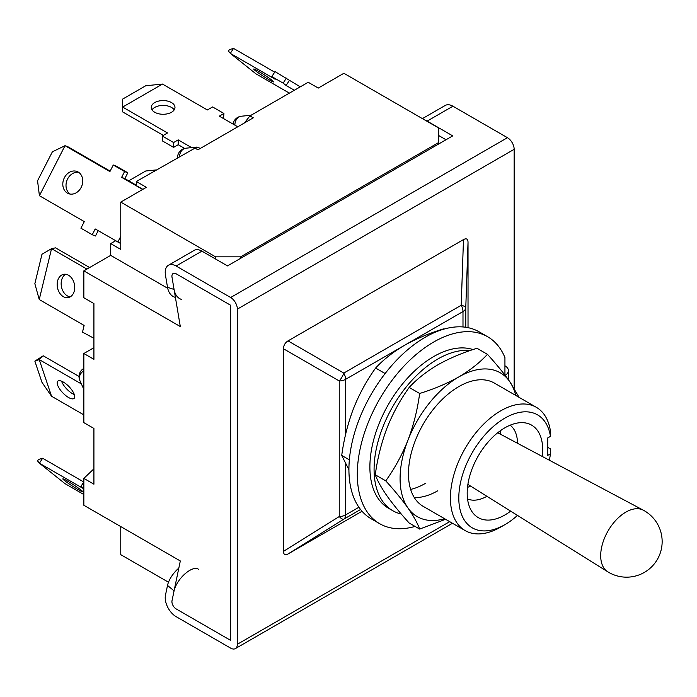 <?xml version="1.0" encoding="UTF-8"?>
<svg xmlns="http://www.w3.org/2000/svg" width="697" height="697" viewBox="0 0 697 697"><rect width="100%" height="100%" fill="white"/><g stroke="black" fill="none" stroke-linecap="round" stroke-linejoin="round"><path stroke-width="1.05" d="M83.849 389.405L79.867 380.545A9.488 7.501 -24.2 0 1 79.345 378.027A9.488 7.501 -24.2 0 1 83.849 370.682M179.521 156.555A9.488 7.501 -95.8 0 1 183.625 148.984A9.488 7.501 -95.8 0 1 186.064 148.182L196.815 147.084L136.307 181.508L136.307 185.568L142.859 189.349M200.422 148.365L196.815 147.084M234.863 125.12A9.488 7.501 -95.8 0 1 238.984 117.018A9.488 7.501 -95.8 0 1 241.423 116.216L251.094 115.232M194.576 147.869L197.931 149.803L253.29 117.837L249.935 115.902L244.42 122.96M249.935 115.902L308.205 82.263L318.268 88.075L343.882 73.281L438.666 128.013L438.666 143.991M115.641 240.744L110.692 243.602L120.764 249.413L120.764 202.104L215.547 256.827L240.709 256.827L240.709 258.282M240.709 256.827L438.666 142.536M215.547 256.827L215.547 259.005M226.873 265.548L228.128 265.548M110.692 243.602L110.692 255.372L167.707 288.288M175.409 297.419L174.712 297.183A18.235 12.511 -71.8 0 1 167.515 287.303L174.076 289.464L172.02 277.275A5.933 3.424 60 0 1 173.152 273.485A5.933 3.424 60 0 1 176.123 273.782L230.646 305.26L230.646 640.386L230.646 305.26L176.123 273.782A5.933 3.424 -120 0 0 173.152 273.485A5.933 3.424 -120 0 0 172.02 277.275L180.314 326.562L83.849 270.872L83.849 297.75L93.921 303.561L93.921 359.321L83.849 353.51L83.849 422.635L93.921 428.446L93.921 484.206L83.849 478.395L83.849 505.273L180.314 560.963L172.02 600.675A5.933 3.424 -120 0 0 176.123 608.908A5.933 3.424 60 0 1 172.02 600.675L174.076 590.856A18.235 8.076 -50.4 0 1 185.097 573.753A18.235 8.076 -50.4 0 1 198.584 569.344M230.646 640.386L176.123 608.908L230.646 640.386M120.764 526.575L120.764 554.664L168.491 582.222M120.764 202.104L146.379 187.319L136.307 181.508M120.764 243.636L119.928 243.157M83.849 270.872L110.692 255.372M83.849 478.395L93.921 468.811M93.921 347.698L83.849 353.51M67.382 481A11.866 0.845 -147.1 0 0 62.817 478.865A11.866 0.845 -147.1 0 0 67.792 482.977A11.866 0.845 -147.1 0 0 78.169 489.608A11.866 0.845 -147.1 0 0 82.734 491.742A11.866 0.845 -147.1 0 0 77.75 487.63A11.866 0.845 -147.1 0 0 67.382 481M83.849 488.867L39.415 463.209L65.03 483.666L83.849 494.53M83.849 488.118L80.922 486.428L83.849 488.763M83.788 482.002L42.63 458.243L39.415 463.209L37.551 460.917L38.501 459.454L42.63 458.243M80.922 486.428L83.849 481.897M61.563 381.189A11.866 4.4 -133.6 0 0 72.532 393.7A11.866 4.4 -133.6 0 0 74.318 394.58M63.357 382.069A11.866 4.4 -133.6 0 0 57.764 381.198A11.866 4.4 -133.6 0 0 59.524 388.778A11.866 4.4 -133.6 0 0 68.541 397.499A11.866 4.4 -133.6 0 0 74.126 398.379A11.866 4.4 -133.6 0 0 72.375 390.79A11.866 4.4 -133.6 0 0 63.357 382.069M81.392 383.934L39.241 359.6L51.552 396.245L83.849 414.889M79.04 376.476L43.231 355.801L39.241 359.6L34.85 361.133L43.231 355.801M51.552 396.245L41.977 382.348L34.85 361.133M78.639 172.316A11.866 9.645 -68.6 0 0 66.999 180.296A11.866 9.645 -68.6 0 0 70.127 194.054M78.169 172.028A11.866 9.645 -68.6 0 0 77.097 171.514A11.866 9.645 -68.6 0 0 64.072 178.371A11.866 9.645 -68.6 0 0 67.382 193.095A11.866 9.645 -68.6 0 0 68.445 193.609A11.866 9.645 -68.6 0 0 81.479 186.744A11.866 9.645 -68.6 0 0 78.169 172.028M136.307 185.21L124.85 178.598L127.812 172.804L116.486 166.261L113.271 165.006L109.908 171.584L65.03 145.682L39.415 195.709L84.293 221.62L80.922 228.198L92.248 234.741L95.21 228.947L120.764 243.593M142.65 189.471L121.635 177.334L124.85 178.598M121.635 177.334L124.597 171.54L113.271 165.006M110.143 171.131L68.245 146.936L65.03 145.682L52.38 151.815L37.551 180.776L39.415 195.709M92.248 234.741L95.463 235.995L98.19 230.663M124.597 171.54L127.812 172.804M65.657 274.261A11.866 8.634 -101.4 0 0 61.205 284.916A11.866 8.634 -101.4 0 0 67.339 295.859A11.866 8.634 -101.4 0 0 70.223 296.861M68.541 275.254A11.866 8.634 -101.4 0 0 63.593 274.33A11.866 8.634 -101.4 0 0 57.171 284.332A11.866 8.634 -101.4 0 0 63.357 296.669A11.866 8.634 -101.4 0 0 68.297 297.584A11.866 8.634 -101.4 0 0 74.727 287.591A11.866 8.634 -101.4 0 0 68.541 275.254M86.933 269.094L51.552 248.663L39.241 299.527L84.119 325.438L82.499 332.129L93.921 338.263M89.625 267.535L55.542 247.853L51.552 248.663L41.977 254.248L34.85 283.696L39.241 299.527M174.215 109.847A11.866 6.848 -0 0 0 171.506 107.425A11.866 6.848 -0 0 0 152.024 109.847M171.506 102.581A11.866 6.848 -0 0 0 158.576 101.1A11.866 6.848 -0 0 0 151.258 107.425A11.866 6.848 -0 0 0 154.734 112.269A11.866 6.848 -0 0 0 167.663 113.75A11.866 6.848 -0 0 0 174.982 107.425A11.866 6.848 -0 0 0 171.506 102.581M237.773 126.802L219.32 116.146L223.937 113.48L212.611 106.946L207.366 109.969L162.488 84.058L122.646 107.068L167.524 132.97L162.279 136.002L173.605 142.536L178.214 139.87L191.623 147.616M178.214 139.87L178.214 144.715L184.653 148.435M162.488 84.058L145.717 85.766L122.646 99.087L122.646 111.903L163.333 135.392M223.51 118.568L223.937 113.48M162.279 136.002L162.279 140.846L173.605 147.381L178.214 144.715M173.605 142.536L173.605 147.381M136.307 184.409L135.619 184.81M128.71 180.819L145.717 171L156.381 169.92M269.068 79.763A11.866 0.845 32.9 0 1 258.692 73.133A11.866 0.845 32.9 0 1 253.708 69.02A11.866 0.845 32.9 0 1 258.282 71.155A11.866 0.845 32.9 0 1 268.65 77.785A11.866 0.845 32.9 0 1 273.633 81.897A11.866 0.845 32.9 0 1 269.068 79.763M274.688 72.157L233.53 48.398L230.315 53.364L275.193 79.275L271.821 76.583L275.036 71.617L300.276 86.837M289.325 80.521L286.11 85.487L294.361 90.253M233.53 48.398L229.4 49.609L228.45 51.073L230.315 53.364L255.93 73.821L289.377 93.137M271.821 76.583L283.148 83.117L286.11 85.487M286.362 78.151L283.148 83.117M174.076 289.464A18.235 12.511 108.2 0 0 181.272 299.344M178.824 568.09A18.235 8.076 129.6 0 0 167.515 585.436L165.459 595.255A15.421 8.904 60 0 0 176.123 616.653L230.646 648.132A9.488 5.48 60 0 0 235.386 648.602A9.488 5.48 60 0 0 237.355 644.263L237.355 309.128A9.488 5.48 -120 0 0 230.646 297.506L176.123 266.027A15.421 8.904 -120 0 0 168.413 265.269L194.202 250.371A15.421 8.904 60 0 1 201.912 251.138L227.501 265.905L452.719 135.88L427.139 121.104A15.421 8.904 60 0 0 425.004 120.119M514.159 388.307L514.159 149.315A9.488 5.48 -120 0 0 507.451 137.692L452.928 106.214A15.421 8.904 -120 0 0 445.217 105.456L422.408 118.621M168.413 265.269A15.421 8.904 -120 0 0 165.459 275.115L167.515 287.303M446.01 139.749L438.666 135.514M288.035 340.885L343.787 373.078L461.214 305.277A9.488 2.988 2 0 1 465.77 307.9L468.027 242.225C467.914 238.914 466.398 238.043 463.479 239.602L288.035 340.885C285.117 342.706 283.601 345.329 283.487 348.77L283.487 551.353C283.601 554.655 285.117 555.535 288.035 553.976L362.031 511.258M462.991 326.963L462.991 311.55L345.564 379.351A9.488 5.48 -120 0 0 343.787 373.078A9.488 3.502 120 0 1 339.239 380.954L283.487 348.77M468.027 242.225L468.027 327.668M288.035 553.976L343.787 519.178A9.488 2.988 -122 0 1 339.239 516.555L283.487 551.353M607.706 571.767A35.573 20.535 -60 0 1 600.692 555.701A35.573 20.535 -60 0 1 625.845 512.129A35.573 20.535 -60 0 1 643.27 510.169A35.591 35.591 0 0 1 662.15 541.586A35.591 35.591 0 0 1 607.706 571.767L467.887 484.415M510.143 425.187A42.709 24.656 -60 0 1 517.514 443.292M510.666 511.136A53.381 30.816 -60 0 1 504.933 514.952A53.381 30.816 -60 0 1 471.407 510.753A53.381 30.816 -60 0 1 504.933 427.784A53.381 30.816 -60 0 1 522.28 422.643A53.381 30.816 -60 0 1 542.24 456.448M517.47 515.397A65.248 37.673 -60 0 1 504.933 524.641A65.248 37.673 -60 0 1 458.8 498.007A65.248 37.673 -60 0 1 504.933 418.095A65.248 37.673 -60 0 1 550.447 436.374L547.711 437.951L547.711 455.385L550.447 453.808A65.248 37.673 -60 0 1 549.332 460.212M500.742 527.063L504.933 524.641L500.742 527.063A71.172 41.097 -60 0 1 465.152 530.583A71.172 41.097 -60 0 1 454.244 473.551A71.172 41.097 -60 0 1 500.742 410.829A71.172 41.097 -60 0 1 536.324 407.309A71.172 41.097 -60 0 1 550.499 431.504L550.447 436.374M550.447 453.808L550.499 448.938L547.711 447.326M486.915 496.299A42.709 24.656 -60 0 1 467.548 498.965M410.638 489.407A71.172 41.097 120 0 0 425.248 483.474M349.345 459.828L341.722 455.429L348.918 469.682M385.127 373.54L375.622 368.051C366.727 380.379 359.33 393.927 353.431 408.712C347.786 423.689 343.891 439.258 341.722 455.429M443.832 329.141L443.423 328.906C428.934 333.384 415.891 338.899 404.277 345.451C392.812 352.255 383.263 359.783 375.622 368.051M415.055 526.418A107.948 62.329 -60 0 1 379.665 523.691L371.274 518.847A107.948 62.329 -60 0 1 354.729 432.349A107.948 62.329 -60 0 1 425.248 337.217A107.948 62.329 -60 0 1 479.222 331.877L487.612 336.721A107.948 62.329 -60 0 1 504.933 357.561L504.933 375.082M379.665 523.691A107.948 62.329 -60 0 1 363.111 437.193A107.948 62.329 -60 0 1 433.639 342.061A107.948 62.329 -60 0 1 487.612 336.721M505.151 375.352A11.866 6.848 -0 0 0 508.409 370.638A11.866 6.848 -0 0 0 504.933 365.794M470.214 350.521A90.157 52.048 120 0 0 437.829 359.016A90.157 52.048 120 0 0 378.933 438.457A90.157 52.048 120 0 0 392.751 510.701A90.157 52.048 120 0 0 401.289 514.038M473.002 349.572A90.157 52.048 120 0 0 433.639 356.594A90.157 52.048 120 0 0 374.742 436.034A90.157 52.048 120 0 0 388.56 508.279L392.751 510.701M536.324 407.309L494.391 383.089A71.172 41.097 120 0 0 458.8 386.617A71.172 41.097 120 0 0 412.302 449.338A71.172 41.097 120 0 0 423.21 506.371L465.152 530.583M515.771 395.443A83.039 47.945 120 0 0 509.646 381.477A83.039 47.945 120 0 0 458.8 376.929A83.039 47.945 120 0 0 407.954 440.19A83.039 47.945 120 0 0 407.954 507.991A83.039 47.945 120 0 0 444.599 518.716M414.306 497.58A71.172 41.097 120 0 0 437.829 490.74M385.755 480.852L375.274 474.796C377.452 480.73 381.355 487.761 386.983 495.881C392.899 504.184 400.296 513.236 409.174 523.029L419.655 529.075C417.477 523.142 413.582 516.111 407.954 507.991C402.03 499.688 394.633 490.636 385.755 480.852C394.65 468.523 402.047 454.975 407.954 440.19C413.591 425.214 417.494 409.644 419.655 393.474L409.174 387.427C400.278 399.747 392.881 413.304 386.983 428.08C381.337 443.057 377.443 458.635 375.274 474.796M445.583 519.291L419.655 529.075M419.655 393.474C433.978 389.065 447.021 383.55 458.8 376.929C470.153 370.229 479.702 362.693 487.456 354.329L476.975 348.282C462.494 352.76 449.443 358.275 437.829 364.827C426.364 371.623 416.815 379.159 409.174 387.427M487.456 354.329C496.351 364.148 503.748 373.191 509.646 381.477L519.117 397.368M83.788 368.434A9.488 5.48 60 0 1 83.849 368.399L83.788 368.434A9.488 9.488 0 0 0 79.867 380.545M120.764 236.361L117.863 242.025M176.123 266.027L201.912 251.138M230.646 297.506L507.451 137.692M452.928 106.214L427.139 121.104M345.564 463.81L345.564 514.952A9.488 5.48 180 0 1 339.239 516.555L339.239 380.954A9.488 5.48 180 0 0 345.564 379.351L345.564 434.614M358.903 507.25L345.564 514.952A9.488 5.48 60 0 1 343.787 519.178L360.558 509.498M463.479 239.602L461.214 305.277A9.488 5.48 -120 0 1 462.991 311.55A9.488 5.48 0 0 0 465.77 307.9L465.77 327.268M237.355 309.128L514.159 149.315M237.355 644.263L449.696 521.661M167.515 585.436L174.076 590.856M186.064 148.182A9.488 9.488 0 0 0 177.535 157.627M241.423 116.216A9.488 9.488 0 0 0 233.033 124.057M235.386 648.602L452.475 523.264M467.504 487.386A52.197 52.197 0 0 0 470.553 486.079M500.481 434.24A52.197 52.197 0 0 0 500.089 430.938M497.71 432.759L643.27 510.169M508.409 370.638L508.409 379.734"/></g></svg>
